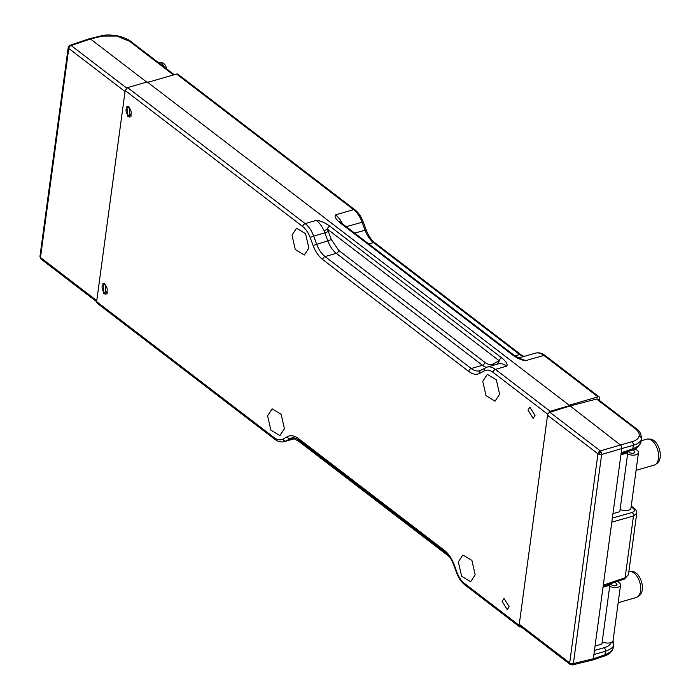 <?xml version="1.0" encoding="UTF-8"?>
<svg xmlns="http://www.w3.org/2000/svg" width="700" height="700" viewBox="0 0 700 700"><rect width="100%" height="100%" fill="white"/><g stroke="black" fill="none" stroke-linecap="round" stroke-linejoin="round"><path stroke-width="1.05" d="M102.112 286.668A4.191 2.389 73.9 0 1 103.451 284.594A4.191 2.389 73.9 0 1 106.181 286.221A4.191 2.389 73.9 0 1 107.17 290.544A4.191 2.389 73.9 0 1 105.779 292.635A4.191 2.389 73.9 0 1 103.084 290.955A4.191 2.389 73.9 0 1 102.112 286.668M126.07 109.498A4.191 2.389 73.9 0 1 127.409 107.415A4.191 2.389 73.9 0 1 130.13 109.043A4.191 2.389 73.9 0 1 131.127 113.365A4.191 2.389 73.9 0 1 129.727 115.456A4.191 2.389 73.9 0 1 127.032 113.776A4.191 2.389 73.9 0 1 126.07 109.498M69.58 46.646L68.871 46.174L69.58 45.447L71.146 45.526A2.695 1.75 127.5 0 0 69.58 46.646A2.695 1.75 127.5 0 0 68.757 48.431L125.038 91.551L96.766 300.624L40.486 257.512A2.695 1.75 127.5 0 0 40.871 258.947A2.695 1.75 127.5 0 0 40.976 259.035L96.626 301.674L97.116 303.17L274.671 439.197A2.695 1.75 -52.5 0 1 274.19 437.666L96.635 301.648L125.178 90.527L302.733 226.555C305.83 228.979 308.306 232.619 310.152 237.466L313.11 245.473C315.411 251.598 318.588 256.279 322.648 259.507L468.746 371.429C472.727 374.43 476.455 375.043 479.938 373.275L484.295 370.877C486.938 369.495 489.834 369.976 493.001 372.312L547.68 414.199L519.129 625.319L464.459 583.433C461.352 581 458.885 577.36 457.039 572.512L454.081 564.515C451.78 558.381 448.595 553.7 444.535 550.471L298.445 438.55C294.455 435.558 290.727 434.945 287.254 436.713L282.887 439.101C280.254 440.484 277.349 440.002 274.19 437.666M39.953 256.463A2.695 1.356 7.7 0 0 39.944 256.533A2.695 1.356 7.7 0 0 40.486 257.512L68.757 48.431A2.695 1.356 -172.3 0 1 68.215 47.46A2.695 1.356 -172.3 0 1 68.224 47.39L68.871 46.174M151.804 81.191L147.639 82.285M40.871 258.947L39.944 256.533L68.224 47.39M126.691 88.078L71.146 45.526L90.466 38.999L146.72 82.093M70.026 45.264L89.364 38.727A2.695 1.54 -106.1 0 1 89.442 38.701A2.695 1.54 -106.1 0 1 90.466 38.999L102.48 36.102L116.769 36.05L129.57 41.291L173.486 74.935M519.269 624.295L547.54 415.223L597.94 453.836A2.695 1.75 -52.5 0 1 598.762 452.043L599.9 452.988L601.361 452.489L601.641 454.484A2.695 1.356 -172.3 0 1 599.681 454.528A2.695 1.356 -172.3 0 1 597.94 453.836L569.678 662.909L519.269 624.295A2.695 1.75 127.5 0 0 519.759 625.826L570.168 664.44A2.695 1.75 -52.5 0 1 570.062 664.352A2.695 1.75 -52.5 0 1 569.678 662.909A2.695 1.356 7.7 0 0 571.419 663.609A2.695 1.356 7.7 0 0 573.379 663.556L601.641 454.484L621.758 448.56L593.906 654.544L605.447 651.28L604.966 654.815C610.383 652.505 613.104 650.195 613.148 647.867L613.113 648.069A2.695 2.301 -166.3 0 0 613.148 647.867M598.762 452.043A2.695 1.75 -52.5 0 1 600.329 450.923L549.929 412.309A2.695 1.75 127.5 0 0 547.54 415.223M631.977 441.735A2.695 1.619 74.2 0 1 633.299 445.296L621.758 448.56A2.695 1.54 -106.1 0 0 620.436 444.999L631.977 441.735C636.02 440.554 638.391 438.707 639.1 436.196C639.669 433.65 638.365 431.13 635.189 428.636A2.695 1.75 -52.5 0 1 636.457 428.82L597.835 399.236A2.695 1.75 127.5 0 0 596.566 399.053L569.642 406.079L549.929 412.309M601.361 452.489L600.329 450.923L620.436 444.999L569.704 405.624L550.121 411.276L547.68 414.199M599.681 454.528L599.9 452.988M571.419 663.609L571.279 664.676L570.062 664.352M571.279 664.676L570.168 664.44M572.434 664.921L592.419 660.1A2.695 1.54 -106.1 0 0 592.489 660.082A2.695 1.54 -106.1 0 0 593.337 658.753L593.906 654.544M592.489 660.082L604.144 656.145A2.695 1.549 71.3 0 0 604.966 654.815L593.337 658.753L573.379 663.556L572.653 664.834M621.189 452.769L632.817 448.831L633.299 445.296C637.884 443.94 640.587 441.822 641.392 438.961L641.506 438.375C641.025 433.475 639.345 430.29 636.457 428.82L636.457 428.82M631.242 506.039L634.445 508.489L633.168 508.305C635.058 510.09 634.716 511.481 632.153 512.47A2.695 1.619 74.2 0 1 633.465 516.031L625.117 577.78A2.695 1.549 71.3 0 1 624.295 579.101L603.137 586.259M633.168 508.305L631.146 506.756M613.095 640.273L613.55 644.945C613.515 647.15 610.82 649.267 605.447 651.28A2.695 1.619 74.2 0 0 604.126 647.719L594.457 650.457M621.04 453.863L631.995 450.161A2.695 1.549 71.3 0 0 632.817 448.831C638.234 446.521 640.964 444.203 640.999 441.884L641.506 438.375M603.286 585.156L625.117 577.78L628.425 574.805L636.755 513.205L633.465 516.031L611.8 522.148M614.88 582.286L616.385 583.433A3.062 1.54 -172.3 0 1 617.006 584.544A3.062 1.54 -172.3 0 1 615.816 585.55A3.062 1.54 -172.3 0 1 611.555 584.832L610.278 583.844M617.593 581.367L619.22 582.619A6.659 3.342 -172.3 0 1 620.567 585.025A6.659 3.342 -172.3 0 1 617.986 587.212A6.659 3.342 -172.3 0 1 609.718 586.285M602.21 641.786A6.659 3.342 7.7 0 0 610.488 642.714A6.659 3.342 7.7 0 0 613.06 640.535L620.567 585.025M618.179 602.718L636.169 597.529A13.492 7.7 -106.1 0 0 637.481 596.899A13.492 7.7 -106.1 0 0 640.474 585.366A13.492 7.7 -106.1 0 0 630.131 571.428A13.492 7.7 -106.1 0 0 628.871 571.55M637.481 596.899L639.345 595.621A12.775 7.289 -106.1 0 0 642.171 584.701A12.775 7.289 -106.1 0 0 632.38 571.515L630.131 571.428M617.899 604.747L617.706 606.183M632.774 449.881L634.288 451.045A3.062 1.54 -172.3 0 1 634.9 452.148A3.062 1.54 -172.3 0 1 633.719 453.154A3.062 1.54 -172.3 0 1 629.457 452.436L628.171 451.456M635.224 448.77L637.122 450.222A6.659 3.342 -172.3 0 1 638.47 452.629A6.659 3.342 -172.3 0 1 635.889 454.816A6.659 3.342 -172.3 0 1 627.62 453.889M620.113 509.399A6.659 3.342 7.7 0 0 628.381 510.326A6.659 3.342 7.7 0 0 630.962 508.139L638.47 452.629M636.072 470.33L654.071 465.133A13.492 7.7 -106.1 0 0 655.384 464.511A13.492 7.7 -106.1 0 0 658.376 452.97A13.492 7.7 -106.1 0 0 648.034 439.031A13.492 7.7 -106.1 0 0 646.59 439.206L641.183 440.764M655.384 464.511L657.247 463.234A12.775 7.289 -106.1 0 0 660.074 452.314A12.775 7.289 -106.1 0 0 650.282 439.119L648.034 439.031M635.801 472.351L635.609 473.786M164.229 67.06A7.193 4.104 -106.1 0 0 159.565 62.598A7.193 4.104 -106.1 0 0 158.795 62.694L158.602 62.746M166.705 68.95A6.475 3.692 -106.1 0 0 161.814 62.694L159.565 62.598M545.195 355.574A2.695 1.75 127.5 0 0 543.865 355.408A21.586 12.32 73.9 0 0 535.378 353.168C538.641 352.301 541.914 353.106 545.195 355.574L599.331 397.049A2.695 1.75 127.5 0 1 599.812 398.58L599.55 400.549M599.331 397.049A2.695 1.75 127.5 0 0 598.001 396.882L569.161 405.204L147.744 82.364L176.584 74.043L353.596 209.65A21.586 12.32 73.9 0 1 362.075 222.127L365.033 230.125A21.586 12.32 -106.1 0 0 373.511 242.602L519.61 354.524A21.586 12.32 -106.1 0 0 523.451 356.606M523.994 356.449L520.94 354.699L374.841 242.769C371.324 240.039 368.436 235.76 366.196 229.941L363.239 221.944C361.252 216.668 358.479 212.625 354.926 209.816L177.914 74.209A2.695 1.75 127.5 0 0 176.584 74.043M518.84 358.111L525.814 360.623C521.981 360.412 517.492 358.47 512.339 354.786A2.695 1.75 -52.5 0 1 513.669 354.961A2.695 1.75 -52.5 0 1 513.678 354.961L519.312 358.295L517.317 358.382M512.339 354.786L340.498 223.143C335.851 219.319 334.197 216.554 335.545 214.856A21.586 12.32 73.9 0 1 342.527 223.851M340.498 223.143A2.695 1.75 -52.5 0 1 341.828 223.309A2.695 1.75 -52.5 0 1 341.828 223.317L339.762 221.602L340.848 223.072M502.119 601.326L507.264 609.648L509.171 606.734L504.026 598.413L502.119 601.326M527.975 410.06L533.129 418.381L535.036 415.467L529.883 407.146L527.975 410.06M129.911 115.413L131.101 116.235M127.776 116.524L129.964 117.101L129.062 106.96L126.875 106.382L127.776 116.524M103.819 293.703L106.006 294.28L105.114 284.139L102.918 283.561L103.819 293.703M105.954 292.591L107.144 293.414M482.755 381.308L486.019 395.649L495.049 401.161L499.599 394.214L496.344 379.873L487.305 374.351L482.755 381.308M458.343 561.907L461.597 576.24L470.627 581.761L475.177 574.805L471.923 560.464L462.892 554.951L458.343 561.907M292.005 235.182L295.269 249.515L304.299 255.036L308.849 248.08L305.585 233.739L296.555 228.226L292.005 235.182M267.592 415.774L270.848 430.115L279.877 435.627L284.428 428.671L281.172 414.33L272.142 408.817L267.592 415.774M464.459 583.433A2.695 1.75 -52.5 0 0 464.94 584.955L519.619 626.841L521.211 626.938M519.619 626.841L519.129 625.319M497.403 364.131A2.695 2.196 61.2 0 0 497.901 361.384L499.258 360.789L497.91 363.991A21.586 12.32 -106.1 0 1 498.164 363.912A21.586 12.32 -106.1 0 0 498.164 363.912L486.955 367.141A21.586 12.32 -106.1 0 0 485.494 367.745A2.695 2.196 61.2 0 0 485.126 367.902A2.695 2.196 61.2 0 0 484.295 370.877M480.559 370.422A21.586 12.32 73.9 0 1 479.675 370.746A21.586 12.32 73.9 0 1 471.188 368.506L325.089 256.576A21.586 12.32 73.9 0 1 316.61 244.099L313.652 236.101L324.861 232.864A21.586 12.32 -106.1 0 0 324.012 230.773L327.416 229.145L328.361 231.499L324.861 232.864L327.819 240.87L331.319 239.496L338.739 250.416L484.838 362.338C487.979 364.674 490.884 365.155 493.544 363.773A2.695 2.196 -118.8 0 1 493.71 365.19M295.601 438.217L285.95 441.009A21.586 12.32 -106.1 0 1 284.498 441.604L295.706 438.375A21.586 12.32 -106.1 0 0 295.706 438.366A21.586 12.32 -106.1 0 0 295.873 438.322M446.915 553.674L298.865 440.265A2.695 1.75 127.5 0 0 299.355 441.787L449.549 556.841M329.858 226.214A2.695 1.75 127.5 0 0 327.416 229.145L499.258 360.789A2.695 1.75 -52.5 0 1 501.699 357.866L329.858 226.214C324.739 222.548 320.241 220.605 316.382 220.386L305.174 223.624L127.619 87.605L125.178 90.527M324.012 230.773A21.586 12.32 -106.1 0 0 316.382 220.386M550.121 411.276L495.442 369.39L506.651 366.152A21.586 12.32 -106.1 0 0 498.173 363.904L497.971 363.965M506.651 366.152C507.99 364.429 506.336 361.672 501.699 357.866M127.619 87.605L147.201 81.953L569.704 405.624M104.344 283.684L103.95 284.436M128.293 106.514L127.907 107.257M608.729 584.369L609.858 585.235L603.006 587.212M595.053 646.065L601.904 644.087L609.858 585.235M620.909 454.799L627.76 452.821L619.806 511.683L612.955 513.66M627.76 452.821L626.649 451.972M129.57 41.291A2.695 1.75 -52.5 0 1 130.839 41.475L130.839 41.475C128.38 39.288 123.734 37.371 116.909 35.726L116.769 36.05M89.442 38.701L101.483 35.805A2.695 1.531 76.5 0 1 102.48 36.102M635.189 428.636L596.566 399.053M612.981 648.445A2.695 2.301 -166.3 0 0 613.113 648.069C612.019 653.389 604.634 656.145 604.144 656.145M639.1 436.196A2.695 2.354 14 0 1 641.392 438.961M612.36 518.061L632.153 512.47M611.258 642.18C610.54 644.691 608.169 646.538 604.126 647.719M611.616 642.267A2.695 2.354 14 0 1 613.55 644.945M640.999 441.884A2.695 2.301 13.7 0 1 640.964 442.085L640.964 442.085A2.695 2.301 13.7 0 1 640.832 442.461M616.385 583.433L616.114 585.445M634.288 451.045L634.016 453.049M525.814 360.623L543.865 355.408L598.001 396.882M520.94 354.699A2.695 1.75 127.5 0 0 519.61 354.524L514.903 355.889M374.841 242.769A2.695 1.75 127.5 0 0 373.511 242.602L368.786 243.968M366.196 229.941L354.637 233.126M363.239 221.944L346.238 226.695M354.926 209.816A2.695 1.75 127.5 0 0 353.596 209.65L335.545 214.856M331.319 239.496L328.361 231.499M497.901 361.384L493.544 363.773M313.11 245.473L327.819 240.87A21.586 12.32 -106.1 0 0 336.297 253.348A2.695 1.75 127.5 0 0 338.739 250.416M322.648 259.507A2.695 1.75 127.5 0 1 325.089 256.576L336.297 253.348L482.396 365.269A2.695 1.75 127.5 0 0 484.838 362.338M468.746 371.429A2.695 1.75 127.5 0 1 471.188 368.506L482.396 365.269A21.586 12.32 -106.1 0 0 486.281 367.369M293.116 437.806L290.308 438.611A21.586 12.32 73.9 0 1 291.769 438.007C292.547 437.106 294.936 437.797 298.926 440.081A2.695 1.75 -52.5 0 1 298.445 438.55M282.887 439.101A2.695 2.196 -118.8 0 0 285.95 441.009L290.308 438.611A2.695 2.196 -118.8 0 1 287.254 436.713M310.152 237.466L313.652 236.101A21.586 12.32 -106.1 0 0 305.174 223.624A2.695 1.75 -52.5 0 0 302.733 226.555M493.001 372.312A2.695 1.75 127.5 0 1 495.442 369.39A21.586 12.32 -106.1 0 0 486.955 367.141L480.769 370.291A2.695 2.196 61.2 0 0 479.938 373.275M481.136 370.142A2.695 2.196 61.2 0 0 480.769 370.291L479.675 370.746M464.94 584.955C461.387 582.146 458.623 578.104 456.636 572.836L457.039 572.512M456.636 572.836L453.679 564.83L454.081 564.515M453.679 564.83C451.43 559.02 448.543 554.741 445.025 552.003A2.695 1.75 -52.5 0 1 444.535 550.471M103.451 284.594L105.053 284.095M127.409 107.415L129.001 106.916M68.285 47.075L69.58 45.447M105.779 292.635L107.712 292.127M129.727 115.456L131.661 114.949M101.483 35.805C103.968 35.429 105.814 34.204 116.909 35.726M174.239 74.716L130.839 41.475M613.655 644.359L613.27 647.246M641.113 441.262L640.964 442.085C638.225 447.134 635.241 449.829 631.995 450.161M634.445 508.489C635.985 509.696 636.755 511.271 636.755 513.205M624.295 579.101L628.425 574.805M535.378 353.168L518.595 358.006M341.828 223.317L513.669 354.961M293.711 438.454L299.355 441.787M298.926 440.081L445.025 552.003M284.498 441.604C281.225 442.479 277.953 441.674 274.671 439.197"/></g></svg>
